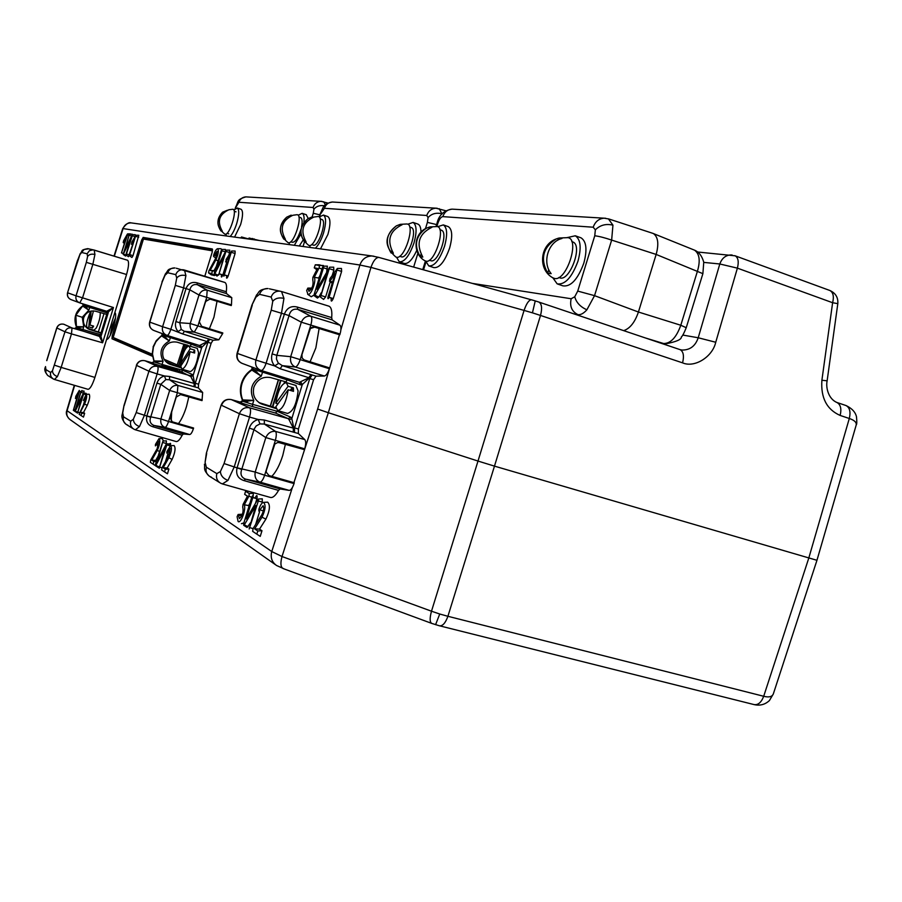 <?xml version="1.0" encoding="UTF-8"?>
<svg xmlns="http://www.w3.org/2000/svg" width="902" height="902" viewBox="0 0 902 902"><rect width="100%" height="100%" fill="white"/><g stroke="black" fill="none" stroke-linecap="round" stroke-linejoin="round"><path stroke-width="1.35" d="M155.392 445.892L158.481 441.303L157.241 448.519L150.724 460.076L150.341 462.309L153.069 464.147L153.87 461.553L151.773 460.155L157.286 450.402C159.88 444.438 160.455 440.514 158.989 438.631L155.46 444.404L155.392 445.892M166.847 453.12L170.05 448.429L168.798 455.837L162.044 467.653L161.661 469.942L164.536 471.881L165.359 469.232L163.149 467.755L168.854 457.776C171.549 451.665 172.113 447.629 170.557 445.678L166.904 451.586L166.847 453.12M254.623 528.843L262.008 517.196C265.47 509.777 265.977 504.838 263.553 502.38C261.884 502.639 260.328 504.928 258.885 509.247L258.874 511.13L263.113 505.74C264.185 507.815 263.745 510.825 261.805 514.771L253.067 528.561L252.661 531.357L256.822 534.153L257.803 530.962L254.623 528.843L259.528 529.113L265.898 519.124C269.867 510.633 270.442 504.973 267.646 502.155L267.387 502.166M83.345 400.488L85.735 396.519L84.596 402.484L79.117 414.243L81.033 415.529L81.699 413.364L80.233 412.383L84.562 404.017C86.626 399.056 87.19 395.82 86.242 394.298L83.345 400.488M314.246 277.309L319.139 267.871L319.387 265.481L315.294 264.805L314.257 267.849L317.527 268.424L312.87 277.421L312.791 279.913C313.659 284.626 312.396 288.426 309.003 291.335L307.83 288.099L306.68 290.5L307.977 294.413C311.111 295.597 316.636 280.533 314.246 277.309L318.643 278.019L320.03 275.358M307.661 294.277L311.258 296.758L314.076 294.999M318.88 279.079L318.643 278.019M123.495 242.3L126.235 237.451L121.477 252.932L127.52 234.971L127.329 234.148L123.608 240.744L123.202 242.57L124.566 242.897M126.077 255.052L132.278 235.772L131.996 235.084L124.848 249.944L129.426 234.17L123.179 254.42L130.689 239.188L126.156 253.924L126.054 255.04L128.467 256.709L132.56 244.927M135.232 236.211L135.199 234.678M125.502 256.033L126.257 255.187M226.312 250.136L216.424 268.683L221.926 250.79L221.948 249.426L221.182 250.666L214.383 272.776L214.304 274.129L214.834 273.644L224.203 255.672L218.645 275.087L226.312 250.136L229.706 250.158M217.044 276.057L218.521 274.321M320.481 297.119L329.681 267.184L316.884 289.238L323.48 267.793L323.412 266.146L322.409 267.612L314.257 294.108L314.234 295.743L314.956 295.191L327.076 273.802L320.481 297.119M323.581 299.34L325.633 296.938L330.279 281.83M332.274 275.313L333.875 270.138L333.639 267.184M317.38 297.987L318.767 297.108L321.247 292.744M106.594 339.445L106.797 339.411C110.619 339.242 117.914 315.474 115.016 312.656L114.87 312.498M532.439 312.836L535.247 300.896L531.413 299.78C528.922 299.949 526.475 303.489 524.073 310.412L370.947 267.375L328.339 412.721L478.004 461.057L524.073 310.412L532.439 312.836L540.512 315.452L494.476 466.131L816.953 560.3L856.212 424.989C856.652 422.339 854.352 420.174 849.301 418.494C850.845 411.921 849.763 407.614 846.042 405.55L845.557 405.393M439.736 614.014L447.911 616.292C445.453 623.079 442.6 626.236 439.375 625.774L431.776 623.417C429.702 622.256 429.611 618.186 431.494 611.206L439.736 614.014L435.587 624.703M337.359 268.446L330.031 278.526L329.501 281.255L330.121 280.905L335.127 273.791L327.978 297.04C327.719 299.16 328.091 299.238 329.083 297.277L337.359 268.446L341.351 268.458M231.622 251.015L226.086 259.494L226.052 261.467L229.841 255.48L223.876 276.215L231.622 251.015L235.05 251.038M224.677 274.975L228.161 276.057L235.095 253.496L235.106 251.038M135.898 235.242L131.793 242.243L131.692 243.833L134.511 238.883L129.651 254.68L135.898 235.242L138.807 235.264L133.022 255.672L131.94 257.465L129.55 255.807M213.627 256.495L217.021 251.365L215.758 258.164L208.914 270.792L208.531 272.889L211.666 273.577L212.466 270.983L210.087 270.487L215.871 259.821C218.419 254.071 219.006 250.361 217.619 248.704C216.322 248.986 215.003 251.128 213.65 255.142L213.627 256.495M77.493 413.139L83.66 393.948L83.424 393.103L76.569 407.027L81.146 391.164L75.058 410.218L75.272 411.075L82.127 397.173L77.493 413.139M249.155 528.989L258.367 500.937L258.276 499.043L257.746 499.516L246.223 518.977L252.819 497.543C253.112 495.345 252.797 495.153 251.861 496.957L243.72 523.442L243.698 525.302L244.307 524.885L255.807 505.481L249.155 528.989M159.237 468.307L166.836 444.889L166.442 443.773L157.478 460.415L162.991 441.01L155.516 464.226L155.888 465.353L164.84 448.756L159.237 468.307M244.273 504.804L248.952 496.077L249.245 493.518L245.547 491.286L244.667 494.375L247.486 496.123L243.044 504.432L242.717 506.98C243.72 511.705 242.615 515.572 239.413 518.571L238.128 514.467L237.091 516.745L238.128 521.536C240.868 523.972 246.302 509.224 244.273 504.804L248.659 505.537L249.989 503.068M241.454 523.69L243.89 522.901M248.839 506.8L248.659 505.537M78.226 393.667L73.355 410.354L79.455 391.378L79.308 390.397L75.768 396.384L75.621 398.075L78.226 393.667M79.455 391.378L80.74 391.772M249.245 493.518L253.315 493.338L251.151 492.03M248.952 496.077L251.737 497.363M166.205 444.212L166.43 440.875L162.991 441.01M167.017 443.807L169.587 443.964L168.775 445.475M165.438 461.734L167.873 453.785M166.836 444.889L170.016 445.847M155.437 465.736L158.301 467.597L159.462 466.255M262.256 502.955L262.256 498.829M255.627 524.524L259.596 511.603M243.72 525.325L247.058 527.467L250.497 522.777M252.91 497.205L255.063 498.22M255.525 503.26L256.912 498.772C257.431 494.894 256.867 494.555 255.221 497.735M252.819 497.543L256.912 498.772M83.83 393.125L86.085 393.306L85.487 394.512M83.469 404.671L84.517 401.243M83.66 393.948L85.701 394.569M74.945 411.425L77.425 412.992M83.92 393.137L84.021 391.085L81.146 391.164M214.98 270.803L214.056 270.611L216.322 266.451M210.087 270.487L214.056 270.611M211.248 274.783L214.484 275.561L215.251 274.806M221.757 249.516L220.889 248.726M226.83 275.64L226.797 275.764C226.323 278.865 226.774 278.955 228.161 276.057M224.643 275.054L226.797 275.764M329.083 297.277L333.255 298.573L341.61 271.434L341.463 268.458M331.338 297.976L331.282 298.145C330.831 301.899 331.485 302.046 333.255 298.573M329.05 297.401L331.282 298.145M734.735 255.661L735.164 255.818C738.242 257.668 738.986 261.783 737.396 268.142L715.737 342.253C712.58 356.865 694.563 368.151 682.566 362.852C684.246 356.008 683.457 351.622 680.198 349.683L682.092 350.055C690.041 350.111 695.408 346.018 698.216 337.765L719.807 263.982L703.786 262.403M715.737 342.253L698.216 337.765L682.735 335.059M340.922 329.658L359.887 265.019C362.074 259.156 366.088 256.145 371.94 255.976L378.941 257.42C375.987 257.431 373.315 260.746 370.947 267.375L359.887 265.019L122.728 228.522M114.317 256.202L123.067 228.578C124.465 224.857 127.114 222.952 131.027 222.873L132.481 223.076M114.002 256.112L122.728 228.51C126.066 223.91 128.828 222.039 131.027 222.873L373.89 256.224M531.83 299.926L379.449 257.589M69.646 419.295C66.59 416.172 65.643 413.251 66.793 410.523L271.75 551.539L281.999 556.523L328.339 412.721L317.628 409.034L339.434 334.71M74.641 385.391L67.075 410.76C66.139 414.57 67.255 417.592 70.39 419.813L275.392 564.675M292.338 487.587L271.75 551.539C270.273 557.537 271.885 562.183 276.564 565.498L283.747 568.677M754.433 704.676C760.194 705.883 765.189 704.507 769.429 700.55L773.307 693.988C772.067 696.829 768.854 697.584 763.701 696.276L447.911 616.292L494.476 466.131L478.004 461.057L431.494 611.206L281.999 556.523C280.251 563.254 280.646 567.279 283.194 568.587L431.539 623.327M439.759 625.864L753.937 704.552C758.052 705.263 761.299 702.5 763.701 696.276L808.744 558.214L849.301 418.494L840.145 415.439C826.762 409.519 820.673 397.793 821.891 380.261L827.134 380.802C825.634 387.465 828.397 398.977 836.932 402.484L836.458 402.326M821.891 380.261L832.614 302.722L837.811 303.647L827.134 380.802M313.276 326.986L311.461 327.55M240.845 237.959L241.51 236.978L248.49 238.906M249.155 238.049L259.359 240.507M110.292 335.149L115.467 318.011L111.972 326.062L110.292 335.149M183.94 344.079L176.826 366.043M204.788 276.283L212.173 252.289L212.308 248.975L143.17 237.418L145.842 238.32L144.974 239.312M212.579 249.55L145.842 238.32M143.001 240.496L141.659 240.033L143.17 237.418M114.588 338.115L114.723 339.547L112.006 338.791L112.231 335.792L113.596 336.164M141.659 240.033L112.231 335.792M114.723 339.547L152.359 355.771M165.641 361.488L174.548 365.333M112.006 338.791L152.438 356.256M166.566 362.367L170.467 364.047M326.682 271.919L327.358 266.158M225.511 251.252L225.331 249.437M229.052 254.804L229.773 250.158M219.423 273.847L222.873 274.918L226.684 262.538M221.565 274.512L221.531 274.636C221.069 277.703 221.509 277.793 222.873 274.918M219.4 273.926L221.531 274.636M123.179 254.42L125.57 256.078M121.973 253.034L123.247 253.428M121.95 253.09L123.224 253.496M323.784 266.146L319.274 264.816L315.283 264.805L319.161 264.816M81.033 415.529L83.469 417.107L84.641 413.285L83.514 412.53L87.235 405.359C89.614 399.676 90.245 395.967 89.151 394.219L89.084 394.219M80.233 412.383L83.514 412.53M256.822 534.153L260.25 536.374L261.986 530.737L259.528 529.113M164.536 471.881L167.456 473.775L168.9 469.085L167.208 467.969L172.113 459.411C175.202 452.398 175.845 447.775 174.052 445.543L173.906 445.554M163.149 467.755L167.208 467.969M156.542 460.899L155.719 460.358L157.873 456.547M151.773 460.155L155.719 460.358M163.409 440.988L162.27 438.507M123.653 254.759L124.251 255.176M271.795 476.346C276.023 472.073 279.688 465.105 282.777 455.431L285.37 444.37M171.673 411.943L171.211 421.313M178.461 423.624C181.437 419.746 184.109 414.086 186.466 406.61L188.822 396.903M203.221 345.894L201.777 347.315M209.388 328.756L213.966 317.166L217.032 301.234M206.693 299.814L205.34 302.429M310.085 361.815L315.847 347.924L319.116 328.508M86.637 394.287L86.085 393.306M170.354 445.701C170.816 443.265 170.568 442.69 169.587 443.964M253.067 497.239L253.315 493.338M82.522 391.13L81.992 390.498L81.608 391.152M114.272 324.37L112.818 329.185M227.98 480.383L222.399 483.934L220.595 483.19C217.1 481.037 215.837 477.846 216.83 473.618L220.381 471.554L224.057 463.56L239.391 413.702L249.55 417.062L234.17 467.067L227.98 480.383C223.313 478.669 220.776 475.715 220.381 471.554M251.635 369.989C246.922 373.315 243.664 377.78 241.871 383.373C240.214 389.01 240.406 394.49 242.458 399.812L242.683 399.913C240.597 394.569 240.383 389.089 242.04 383.451C243.844 377.848 247.114 373.394 251.85 370.068L251.263 369.921L252.109 368.794L251.771 366.99M241.871 383.373L241.51 383.192C239.853 388.773 240.067 394.23 242.153 399.563L242.458 399.812M259.877 403.217L262.132 404.209C254.962 400.939 252.21 395.279 253.857 387.206C257.104 379.505 262.662 376.292 270.532 377.566L286.261 381.963L286.092 382.516M328.666 306.094L329.083 306.229C331.372 307.435 332.24 311.224 331.677 317.605L332.116 319.86L297.705 309.33C293.206 308.552 290.331 310.626 289.057 315.565L281.48 313.242L283.95 298.382L281.537 291.538L279.789 291.143C275.595 290.985 272.708 292.97 271.13 297.074L259.528 294.345L255.875 297.198L256.416 295.146C259.539 292.462 257.453 289.655 268.018 288.539L268.018 288.539C263.903 288.381 261.073 290.32 259.528 294.345M289.057 315.565L284.355 314.11C286.904 307.864 291.233 305.519 297.333 307.075L331.677 317.605M332.116 319.86L339.986 325.205L310.964 316.286C312.115 317.56 312.069 320.492 310.829 325.081L301.313 322.194L289.046 315.621L276.643 355.952L276.463 359.03L278.177 362.931L282.303 365.648L295.36 367.013C297.04 366.584 298.652 364.115 300.197 359.627L329.354 368.738C327.832 373.202 326.174 375.627 324.359 376.021L295.36 367.013C291.47 365.163 289.914 361.713 290.703 356.685L301.313 322.194C303.489 317.583 306.703 315.621 310.964 316.286L297.705 309.33L297.333 307.075M329.354 368.738L329.602 367.915L304.143 359.932L302.159 358.015L301.911 354.757L310.378 328.475L314.663 327.155L339.783 334.822L340.031 333.999L310.829 325.081L300.197 359.627L290.703 356.685L276.824 355.343L272.122 353.888L284.333 314.2M278.594 363.382L274.693 365.93C271.739 362.457 270.882 358.444 272.122 353.888M300.704 382.031L302.294 384.534L300.67 384.883L299.408 382.313L308.676 377.882L310.953 374.589L282.303 365.648L280.082 368.749L274.693 365.93L266.101 363.247C264.387 368.117 262.707 370.519 261.061 370.451C256.574 368.535 254.86 365.062 255.897 360.033L266.101 363.247L281.48 313.242L271.231 310.164L272.754 301.279C275.358 298.235 279.09 297.277 283.95 298.382M277.489 410.478L277.23 411.312L290.737 417.186L291.808 418.629L289.091 419.802L288.234 418.652L275.392 413.015L252.549 406.588L252.571 404.355L277.23 411.312L275.392 413.015M252.165 367.137L252.425 368.929L251.297 369.91M206.682 453.469L205.081 462.365L206.366 453.187L221.159 405.088C223.065 400.522 226.458 398.695 231.329 399.597L240.823 402.258L231.363 399.62L249.572 407.805C244.758 406.982 241.364 408.944 239.391 413.702L221.497 405.291C223.392 400.702 226.684 398.808 231.363 399.62L231.104 399.552M284.175 382.989L284.626 381.501M245.57 401.604L242.221 400.973L243.168 400.071M287.039 378.49L286.926 379.787L253.248 369.222L261.242 376.179C251.455 382.098 248.975 390.171 253.789 400.398L243.337 401.469L252.571 404.355L253.789 400.398L242.683 399.913M253.169 370.733L252.019 368.862M262.967 371.038L261.242 376.179L251.85 370.068M253.248 369.222L252.402 367.227M300.67 384.883L286.926 379.776L286.261 381.963M262.335 404.276L276.215 408.617M258.84 402.551L276.023 407.907M256.563 372.819L256.856 371.872M280.511 380.351L272.381 406.768M242.221 400.973L243.337 401.469M290.737 417.186L288.234 418.652L249.572 407.805C250.891 408.956 250.88 412.045 249.55 417.062L258.22 419.475L259.979 423.906L256.191 425.924L254.161 429.048L241.736 469.423C240.033 474.136 241.274 477.372 245.479 479.109L280.105 488.94L278.538 490.384C275.493 495.728 272.754 498.073 270.307 497.419L222.771 484.047M278.538 490.384L243.968 480.586C237.981 478.646 235.681 474.407 237.057 467.89L249.29 428.123C250.846 423.647 253.823 420.76 258.22 419.475L264.32 420.039L264.342 424.053L275.55 431.415L304.797 439.59C306.003 441.191 305.97 444.269 304.707 448.835L304.459 449.658L279.135 442.645L277.59 442.532L274.828 444.055L266.361 470.348L266.191 472.141L269.01 475.557L294.277 482.75L294.029 483.573C292.519 488.005 290.906 490.282 289.17 490.395L259.956 482.13C261.546 481.984 263.113 479.684 264.647 475.219L294.029 483.573M224.057 463.56L241.736 469.423M243.968 480.586L245.479 479.109L259.956 482.13C255.999 480.462 254.42 477.113 255.21 472.062L265.819 437.583L253.969 429.656L249.29 428.123M312.182 374.961L316.016 376.157L313.58 379.731L309.747 378.536L312.182 374.961L310.953 374.589L308.958 378.31L302.294 384.534L291.808 418.629L293.77 427.683L298.427 428.991L298.359 433.524L294.503 432.453L294.559 427.92L309.747 378.536L308.676 377.882M313.58 379.731L298.427 428.991M304.707 448.835L265.819 437.583C267.995 432.983 271.243 430.93 275.55 431.415C276.621 432.983 276.531 436.072 275.268 440.672L264.647 475.219L255.21 472.062L237.091 467.8M294.503 432.453L264.342 424.053L259.979 423.906M304.797 439.59L298.359 433.524M289.17 490.395L280.105 488.94M264.32 420.039L293.342 428.123L293.263 432.092M293.342 428.123L289.091 419.802M339.986 325.205C341.272 326.524 341.294 329.444 340.031 333.999M324.359 376.021L316.016 376.157M88.599 248.828L84.089 249.504L79.917 254.601L67.549 292.767C66.895 295.709 67.898 297.942 70.57 299.441M94.191 250.068L127.633 260.272L93.109 249.831L94.191 250.057L94.924 254.477L92.85 264.331L86.333 262.358L87.595 256.461L87.099 253.778L81.823 252.537M54.436 379.449L53.319 378.998L54.436 379.449L57.401 376.574L61.167 367.407L94.913 377.419C92.32 385.21 90.008 389.168 87.979 389.303L54.537 379.483M76.411 326.614L75.836 315.238L82.623 306.049L75.757 315.204L76.309 326.569L83.751 326.817L76.783 327.651L82.905 329.534L82.77 331.023L74.922 328.407M83.018 306.229L83.593 305.474L88.858 310.164L82.725 306.082M100.979 333.109L89.704 329.534C84.585 327.2 82.589 323.266 83.706 317.707C85.949 312.419 89.873 310.254 95.488 311.213L106.74 314.392L107.191 312.904L89.704 307.447L88.858 310.164L82.251 317.278L83.751 326.817L82.905 329.534L100.528 334.608L106.74 314.392M87.787 328.644L101.069 332.838M98.363 331.981L104.001 313.625M82.702 303.794L83.176 305.316L82.601 303.771M83.187 305.293L89.749 307.311M83.401 305.857L83.063 305.271M82.623 306.049L82.488 306.026C75.509 311.37 73.412 318.192 76.208 326.49L76.309 326.569M77.583 327.685L76.253 327.415L77.561 326.817M100.528 334.608L102.614 342.794L71.472 333.898L72.025 327.945L63.738 324.213C60.445 323.615 58.145 324.867 56.849 327.978L56.747 327.911C58.044 324.81 60.378 323.581 63.726 324.213L63.659 324.19M127.633 260.272C129.155 261.817 128.794 266.552 126.551 274.501L94.913 377.419M79.162 302.655L71.269 299.712C68.191 298.404 66.985 296.104 67.661 292.812L76.05 295.811C75.362 299.182 76.591 301.539 79.737 302.869L82.556 297.84L113.449 307.526L107.191 312.904M107.507 313.005L106.605 311.258L107.237 310.976L108.296 312.656L101.249 335.589L99.434 336.39L82.77 331.023M107.237 310.976L113.449 307.526L102.614 342.794L99.434 336.39M100.821 334.743L99.085 335.713L72.025 327.945C68.665 327.336 66.32 328.621 64.989 331.801L56.849 327.978L46.803 360.653M100.517 334.619L99.073 335.702M75.227 328.475L76.783 327.651M106.65 311.269L107.203 312.893M90.369 306.195L89.704 307.447L83.288 305.361L82.804 303.827M608.388 218.825L612.943 225.162L611.646 240.09L594.542 295.653L586.886 309.792C583.662 313.389 580.685 315.012 577.979 314.663C571.812 311.596 569.534 306.285 571.169 298.742L574.754 296.758L577.731 291.087L594.542 295.653L638.424 312.024L656.149 254.432L611.646 240.09C604.701 237.733 599.075 236.29 594.756 235.772L595.354 229.841L593.189 227.214C595.219 221.621 598.872 218.611 604.148 218.183L605.727 218.273M623.677 330.639C629.979 328.531 634.895 322.318 638.424 312.024L680.796 325.25L686.23 327.708C683.953 333.345 682.329 336.412 681.36 336.908C681.596 339.524 676.229 341.835 665.281 343.876L663.613 343.527C670.705 343.504 676.432 337.416 680.796 325.25L697.528 270.904C700.471 260.599 699.478 253.688 694.54 250.17L693.886 249.899M652.507 233.246L653.465 233.595C658.11 237.012 659.012 243.968 656.149 254.432L702.883 273.667L703.752 262.223C702.027 256.021 698.971 252.008 694.574 250.181M663.613 343.527L645.392 337.957M597.056 321.664L574.461 314.054M593.189 227.214L442.792 216.627C444.483 211.981 447.595 209.489 452.116 209.14L604.148 218.183L609.008 219.028L653.161 233.449M425.406 261.028L423.027 268.74L423.884 268.74L423.579 269.822M436.985 223.358L437.887 223.234L436.793 226.503M436.049 226.425L436.996 223.335C438.834 215.172 443.874 210.437 452.116 209.14L453.492 209.23M558.879 277.455L559.42 277.647C569.196 282.935 583.335 245.479 572.849 241.973L571.789 241.601L572.849 241.973M557.864 284.119L562.927 285.855C570.797 286.994 577.765 279.44 583.819 263.159C587.382 249.798 586.458 241.353 581.035 237.835L580.336 237.576M552.881 277.85L557.165 283.871C565.002 285.009 571.936 277.421 577.99 261.118C581.564 247.734 580.663 239.289 575.273 235.783L567.358 237.564M557.853 240.169L558.462 238.173L556.207 238.951C539.791 244.758 537.66 269.54 552.802 277.793L554.674 278.504C566.58 281.277 580.2 239.222 567.899 237.643L567.189 237.542M558.462 238.173L561.991 238.478C548.258 241.601 541.831 262.459 551.167 273.644L547.683 273.193L548.766 269.675M556.207 238.951C542.869 247.486 540.027 258.908 547.683 273.193M429.036 228.353L429.431 227.056L426.161 228.307C413.251 234.125 412.586 254.251 425.045 260.825L426.161 261.242C434.719 263.373 446.14 227.541 437.211 226.571L436.85 226.515M429.431 227.056L431.968 227.27C418.821 233.753 415.766 243.687 422.801 257.07L420.298 256.743L421.031 254.375M426.161 228.307C415.653 235.907 413.702 245.378 420.298 256.743M429.172 266.045L433.806 267.612C439.454 268.187 444.72 261.681 449.613 248.084C452.748 236.527 452.33 229.39 448.373 226.661L447.956 226.515M425.778 261.163L428.754 265.91C434.369 266.473 439.624 259.945 444.517 246.347C447.663 234.768 447.268 227.631 443.333 224.902L437.628 226.695M441.089 230.089L441.394 230.202C449.016 232.536 437.639 264.478 430.592 260.599L429.386 260.193M312.16 216.875L313.265 213.267L319.86 214.845M323.649 201.732L325.385 204.855M235.14 208.7L235.636 207.122L235.557 208.396M324.495 205.757C319.86 205.058 316.331 206.22 313.93 209.23L313.084 207.483C314.482 203.672 317.098 201.62 320.932 201.338L322.07 201.405M313.084 207.483L238.94 202.262C240.169 198.914 242.491 197.121 245.896 196.884L246.934 196.94M290.748 241.759L292.361 242.3C295.281 242.288 298.134 238.004 300.918 229.458M301.561 226.797C302.52 221.723 302.249 218.667 300.772 217.653L298.945 217.1M299.261 245.987L303.128 240.067M289.068 242.717L289.452 244.645M294.323 245.31L300.896 234.035M308.247 218.521L306.173 214.676M303.884 222.433C304.459 217.258 303.884 214.225 302.17 213.323L298.145 215.24M297.119 214.687L292.823 215.274C281.954 220.471 279.485 228.499 285.427 239.334L283.792 239.12L284.243 237.666M290.94 215.905L291.177 215.127L286.757 217.145C277.895 226.007 278.278 234.475 287.907 242.537L288.482 242.751C294.052 244.262 303.196 215.206 297.299 214.721M286.757 217.145C279.53 223.595 278.549 230.912 283.792 239.12M232.84 209.253L228.882 209.76C219.085 214.383 216.897 221.52 222.298 231.183L221.001 231.013L221.351 229.897M227.394 210.234L222.602 212.184C215.736 220.189 216.457 227.496 224.756 234.092L225.162 234.238C229.57 235.512 237.677 209.591 232.975 209.275M222.602 212.184C216.999 218.002 216.457 224.282 221.001 231.013M234.576 237.102L240.608 224.609C243.01 216.063 243.168 210.955 241.105 209.298L240.958 209.241M226.041 234.046L226.301 235.963M230.168 236.493C232.626 233.81 234.824 229.424 236.775 223.346C239.177 214.789 239.346 209.681 237.294 208.012L233.844 210.053M236.008 211.846L234.588 211.372M439.184 208.666L442.036 214.011M425.462 228.668L427.401 222.388L436.613 224.587M442.014 213.774C436.218 212.421 431.562 213.695 428.067 217.585L426.747 215.488C428.405 210.955 431.46 208.52 435.903 208.182L445.938 210.797M319.218 216.954L320.154 213.921L319.917 216.288M416.814 267.95L421.741 269.315M426.747 215.488L324.404 208.283C325.825 204.393 328.486 202.307 332.376 202.025L437.222 208.261M320.154 213.921C323.638 207.268 322.442 204.032 332.376 202.025L333.56 202.093M399.699 256.247L401.018 256.687C407.501 260.261 418.28 229.638 411.278 227.507L409.7 227M399.642 261.907L404.152 263.418C408.087 264.241 412.293 259.923 416.747 250.452M396.553 257.262L399.282 261.783C404.434 262.234 409.339 255.965 413.984 242.965C417.017 231.825 416.724 224.97 413.105 222.422L407.817 224.226M420.997 232.13C420.93 227.699 419.915 225.026 417.976 224.113L417.603 223.978M406.937 223.978L400.465 224.316L402.168 224.699C389.506 230.912 386.575 240.428 393.385 253.27L391.085 252.977L391.739 250.824M399.485 225.669L399.845 224.497L396.328 225.883C384.162 236.031 383.959 246.381 395.719 256.923L396.688 257.284C404.558 259.269 415.484 224.891 407.253 224.034M396.328 225.883C386.507 233.257 384.759 242.288 391.085 252.977M399.845 224.497L400.465 224.316M318.203 216.469L313.817 217.078C302.587 222.478 300.028 230.788 306.15 242.007L304.391 241.781L304.876 240.214M311.776 217.765L312.036 216.931L307.796 218.803C298.291 227.935 298.562 236.764 308.619 245.299L309.262 245.536C315.238 247.148 324.72 217.055 318.406 216.503M307.796 218.803C300.062 225.432 298.923 233.099 304.391 241.781M312.036 216.931L312.599 216.751M320.492 248.907L327.922 234.419C330.639 224.587 330.606 218.634 327.809 216.548L327.561 216.469M309.724 245.536L310.153 247.486M315.373 248.208C318.53 245.118 321.259 240.033 323.547 232.953C326.265 223.11 326.242 217.145 323.457 215.071L319.229 216.954M320.176 218.927L321.924 219.513C327.313 221.013 318.169 247.836 313.231 245.062L311.664 244.543M277.974 410.658L287.535 413.443C293.15 411.571 296.668 404.04 298.088 390.837L295.822 385.425M292.248 387.488L290.264 390.397M288.166 389.777L275.843 406.768L277.692 410.579C282.664 409.339 286.159 402.405 288.166 389.777L293.488 391.355L293.432 387.837L288.11 386.259L286.284 382.583C281.311 383.812 277.827 390.701 275.809 403.25L277.94 403.882M293.432 387.837L291.335 390.713M288.11 386.259L275.809 403.25M87.212 328.193L93.966 330.2L96.221 328.08C99.085 322.24 100.415 317.064 100.212 312.543M93.436 310.874L89.918 325.002L93.605 326.107L92.523 327.99L88.836 326.896L87.133 328.17C85.915 325.543 86.885 320.413 90.042 312.78L88.836 326.896M90.933 313.05L90.042 312.78M92.703 325.836L92.523 327.99M89.918 325.002L91.102 311.032M182.057 369.2L190.266 371.613C194.302 369.809 197.087 363.495 198.598 352.648L197.234 348.341M190.096 351.667C188.191 362.063 185.462 367.892 181.9 369.155L180.738 366.144L190.096 351.667L194.629 353.02L194.708 350.145L190.198 348.792L189.048 345.883C185.485 347.135 182.756 352.941 180.851 363.28L182.317 363.72M194.708 350.145L193.141 352.569M190.198 348.792L180.851 363.28M152.201 354.204L113.178 337.506L143.441 239.053L212.511 250.846M177.423 364.983L163.995 359.244M139.506 426.545L135.368 429.803L133.947 429.217C130.97 427.379 129.899 424.707 130.711 421.2L133.316 419.272L136.213 412.564L148.931 371.218L157.128 373.913L144.388 415.348L139.506 426.545C135.571 425.079 133.507 422.655 133.316 419.272M176.273 268.232L224.88 282.45C226.47 283.329 226.932 286.43 226.289 291.741L226.503 293.578L197.279 284.671C193.434 283.995 190.953 285.697 189.848 289.779L183.591 287.862L185.902 275.606L184.459 270.048L183.072 269.732C179.521 269.597 177.085 271.231 175.766 274.636L167.749 272.754L165.066 275.211L165.461 273.768C168.55 270.735 166.295 268.965 174.932 267.939L174.932 267.939C171.436 267.793 169.046 269.405 167.749 272.754M161.514 335.894L156.452 340.73L153.272 347.022L152.382 353.979L154.016 360.823L152.506 354.035L153.396 347.067L155.99 341.621L161.3 335.848M153.272 347.022L152.19 353.832L153.859 360.755M168.257 363.54L170.174 364.385C164.085 361.612 161.717 356.854 163.082 350.134C165.788 343.718 170.489 341.069 177.175 342.185L190.457 346.3M189.848 289.779L186.026 288.595C188.191 283.431 191.889 281.514 197.11 282.845L226.289 291.741M226.503 293.578L231.78 297.694L207.178 290.173L206.716 297.344L199.004 295.01L189.837 289.824L179.712 322.747L181.246 329.433L184.38 331.327L194.28 332.139L197.933 325.915L222.614 333.639L218.836 339.783L194.28 332.139C190.92 330.56 189.567 327.685 190.232 323.525L199.004 295.01C200.796 291.188 203.514 289.576 207.178 290.173L197.279 284.671L197.11 282.845M222.614 333.639L222.817 332.962L201.597 326.31L199.353 321.89L205.633 301.471L209.963 299.081L231.25 305.564L231.453 304.876L206.716 297.344L197.933 325.915L190.232 323.525L179.712 322.747L175.89 321.563L186.004 288.663M181.246 329.433L178.122 331.575C175.608 328.678 174.864 325.34 175.89 321.563M200.492 345.218L201.8 347.293L200.65 347.665L199.556 345.511L206.964 341.723L208.678 338.927L184.38 331.327L182.7 333.965L170.85 329.309C169.452 333.345 168.178 335.386 167.028 335.409C163.228 333.785 161.751 330.887 162.608 326.716L170.85 329.309L183.591 287.862L175.315 285.37L176.736 278.03C178.754 275.482 181.809 274.67 185.902 275.606M183.309 369.561L183.038 370.418L192.397 374.499L193.096 375.615L190.841 376.596L181.392 371.793L161.965 366.268L162.067 364.442L183.038 370.418L181.392 371.793M170.354 364.442L180.975 367.79M167.637 363.168L180.874 367.317M161.965 366.268L151.998 363.111L154.095 361.939L162.067 364.442L163.082 361.15L154.513 362.097L154.456 360.958L163.082 361.15C158.944 352.569 161.018 345.849 169.283 340.967L161.661 335.95M191.156 342.907L191.123 344.136L162.777 335.228L169.283 340.967L170.771 336.57M200.65 347.665L191.123 344.124L190.57 345.94M162.777 335.228L162.123 333.571M176.747 369.764L161.841 365.535L176.747 369.764L178.934 369.256M152.517 362.886L144.906 360.721L157.5 366.392C153.419 365.671 150.566 367.272 148.931 371.218L136.552 365.4C138.141 361.578 140.926 360.011 144.906 360.721L144.76 360.687M176.544 369.707L175.687 370.181M175.845 370L177.063 369.831M186.567 344.823L185.113 349.536M180.885 363.292L179.757 366.967M161.943 333.514L162.18 335.014L161.729 333.424M163.307 336.852L161.954 334.958M154.558 361.86L153.723 361.736L154.524 361.161M152.697 363.044L151.818 362.897L153.723 361.736L152.201 362.931M192.397 374.499L190.277 375.694L157.5 366.392C158.38 367.249 158.256 369.764 157.128 373.913L164.468 375.976L165.821 379.595L160.781 384.331L150.645 417.288C149.281 421.234 150.397 423.951 153.994 425.462L183.331 433.975L182.159 435.249C179.769 439.838 177.717 441.924 175.991 441.495L135.571 429.859M182.159 435.249L152.855 426.759C147.748 425.067 145.741 421.493 146.834 416.059L156.971 383.102C158.256 379.381 160.759 377.013 164.468 375.976L169.632 376.484L169.497 379.742L177.897 385.425L202.646 392.449L202.014 400.623L180.603 394.591L176.251 397.049L169.971 417.468L172.237 421.809L193.592 428.022L193.389 428.698C192.16 432.374 190.931 434.324 189.702 434.527L164.987 427.39C166.115 427.165 167.298 425.192 168.55 421.482L193.389 428.698M136.213 412.564L150.645 417.288M152.855 426.759L153.994 425.462L164.987 427.39C161.593 425.936 160.229 423.128 160.894 418.956L169.655 390.442L160.781 384.331L156.971 383.102M209.726 339.242L212.973 340.268L211.124 343.29L207.877 342.275L209.726 339.242L208.678 338.927L207.212 342.083L201.8 347.293L193.096 375.615L194.606 383.079L198.553 384.207L198.339 387.894L195.058 386.969L195.272 383.271L207.877 342.275L206.964 341.723M211.124 343.29L198.553 384.207M202.228 399.947L169.655 390.442C171.448 386.642 174.187 384.962 177.897 385.425L177.333 392.922L168.55 421.482L160.894 418.956L146.857 415.991M195.058 386.969L169.497 379.742L165.821 379.595M202.646 392.449L198.339 387.894M189.702 434.527L183.331 433.975M169.632 376.484L194.246 383.44L194.009 386.654M194.246 383.44L190.841 376.596M231.78 297.694L231.453 304.876M218.836 339.783L212.973 340.268M156.102 444.81L158.402 445.498M167.592 452.015L170.004 452.736M259.866 509.867L263.35 510.904M83.909 399.552L85.521 400.037M126.663 254.037L129.493 254.916M123.551 254.014L126.19 255.334M214.834 273.644L218.036 275.257M321.507 295.653L325.633 296.938M314.956 295.191L318.767 297.108M538.595 301.967L535.157 300.896M214.383 255.266L216.683 255.988M78.046 412.214L79.365 412.62M250.125 527.738L253.034 528.606M159.97 467.213L161.965 467.811M75.621 398.075L76.693 398.65M73.896 409.44L75.182 409.824M244.679 494.386L247.452 496.201M245.626 491.319L248.197 491.195M238.399 515.335L241.883 515.696M162.98 442.532L166.408 443.558M155.888 465.353L159.102 466.909M258.367 500.937L262.493 502.177M244.307 524.885L248.14 526.734M81.067 392.37L83.435 393.08M75.272 411.075L77.527 412.169M212.466 270.983L214.924 270.983M211.666 273.577L214.484 275.561M208.576 272.9L211.372 274.873M215.871 259.821L218.013 260.937M131.692 243.833L132.797 244.453M135.83 236.369L138.683 237.249M130.17 254.781L133.022 255.672M226.052 261.467L227.721 262.392M231.611 252.413L235.095 253.496M330.121 280.905L332.522 282.27M337.438 270.138L341.61 271.434M680.356 349.728L679.77 349.536M293.928 482.649L317.628 409.034M840.145 415.439C841.701 408.854 840.63 404.536 836.932 402.484L846.042 405.55C851.905 408.358 855.378 412.067 856.472 416.69C856.979 421.64 856.889 424.414 856.212 424.989M829.457 290.343L829.908 290.512C833.234 292.44 834.136 296.51 832.614 302.722L737.396 268.142L719.807 263.982C721.916 258.22 725.614 255.21 730.913 254.939L732.198 255.052M680.198 349.683L538.968 302.102C541.798 303.929 542.316 308.371 540.512 315.452L682.566 362.852M242.356 237.17L241.905 238.105M254.127 238.883L253.845 239.752M252.605 238.466L251.929 239.492M249.177 238.004L248.501 239.019M323.48 267.793L327.561 269.067M329.749 268.852L333.875 270.138M221.926 250.79L225.218 251.805M226.289 251.511L229.739 252.594M129.358 235.275L131.568 235.963M132.278 235.772L134.996 236.617M124.341 240.8L125.186 240.879M127.52 234.971L128.794 235.366M314.347 267.883L316.861 269.709M319.387 265.481L323.39 265.492M319.139 267.871L321.913 269.202M308.078 288.775L311.303 289.17M81.699 413.364L84.641 413.285M84.562 404.017L87.235 405.359M262.008 517.196L265.898 519.124M257.803 530.962L261.986 530.737M165.359 469.232L168.9 469.085M168.854 457.776L172.113 459.411M153.87 461.553L156.362 461.463M153.069 464.147L155.37 465.624M157.286 450.402L159.44 451.474M222.039 483.754L220.595 483.19M256.608 294.853L251.883 305.18L255.875 297.198M269.394 288.82L281.525 291.538L329.083 306.229M308.845 377.701L280.082 368.749M252.256 305.259L237.44 353.437L255.897 360.033L271.231 310.164M281.503 291.526L328.7 306.105M271.13 297.074L272.754 301.279M241.477 363.134C237.576 360.935 236.11 357.654 237.091 353.302L237.44 353.437C236.437 358.297 238.105 361.657 242.469 363.517L260.25 370.147M211.474 477.181L210.053 476.628C206.614 474.508 205.385 471.374 206.355 467.236L216.83 473.618M205.081 462.365L206.355 467.236M272.81 406.903L280.939 380.475M278.56 379.81L270.453 406.171M247.746 401.503L248.027 400.567M299.408 382.313L261.152 370.474M252.549 406.588L240.293 402.664L242.762 401.232M240.293 402.664L242.525 401.131M87.099 253.778L89.399 250.711L93.109 249.831L87.753 248.636C79.816 250.136 83.209 250.598 80.199 253.642L79.917 254.601M94.924 254.477C91.564 253.699 89.118 254.364 87.595 256.461M45.201 367.542L45.213 367.464C44.142 369.583 45.021 372.3 47.874 375.604M57.401 376.574C54.176 375.356 52.53 373.417 52.474 370.745L50.636 372.458L50.411 374.634L51.313 377.194L53.319 378.998M75.836 315.238L82.251 317.278M89.862 329.591L88.103 328.824M87.483 305.293L86.806 308.067M56.747 327.911L46.712 360.575M54.718 365.242L61.167 367.407L71.472 333.898L64.989 331.801L52.474 370.745M52.62 378.558L47.626 375.412L45.844 372.763L45.867 369.561L50.636 372.458M48.528 375.999L49.52 376.405M45.867 369.561L45.517 366.562M126.551 274.501L92.85 264.331L82.556 297.84L76.05 295.811L86.333 262.358M106.605 311.258L79.759 302.88M76.366 327.482L74.618 328.441M76.478 327.527L74.731 328.486M80.199 253.642L77.696 260.126M612.943 225.162C605.997 223.504 600.134 225.072 595.354 229.841M586.886 309.792C580.336 306.872 576.288 302.531 574.754 296.758M425.969 261.963L423.884 268.74M472.524 283.42L571.169 298.742M577.731 291.087L594.756 235.772M442.792 216.627C440.954 216.942 439.319 219.152 437.887 223.234M313.265 213.267L313.93 209.23M303.038 246.505L304.47 241.883M238.94 202.262L235.963 207.077M427.401 222.388L428.067 217.585M413.657 267.071L417.897 253.259M324.404 208.283L320.672 213.853M135.165 429.702L133.947 429.217M124.025 405.415L122.277 414.255L122.728 412.924L123.473 416.792L130.711 421.2M124.194 405.584L136.552 365.4L124.014 405.426L122.728 412.924M207.11 341.576L182.7 333.965M166.34 335.149L154.163 330.606C150.454 329.027 149.01 326.22 149.845 322.161L162.191 281.976L149.642 322.082L162.608 326.716L175.315 285.37M161.977 281.931L165.461 273.768M162.191 281.976L165.066 275.211M175.766 274.636L176.736 278.03M127.847 425.146L126.652 424.673C123.721 422.869 122.661 420.242 123.473 416.792M179.385 371.229L179.904 369.527M181.133 365.547L181.742 363.551M186.838 346.999L187.424 345.06M185.203 344.44L178.404 366.539M199.556 345.511L167.084 335.42M166.036 338.611L166.25 337.923M127.599 233.866L130.452 233.889M132.346 234.655L135.232 234.678M329.67 267.184L333.729 267.184M75.362 398.278L76.569 399.056M73.355 410.354L74.9 411.357M245.547 491.286L248.073 491.162M238.128 514.467L242.108 514.241M258.276 499.043L262.324 498.829M208.531 272.889L211.293 274.839M213.571 256.472L215.815 258.062M217.619 248.704L221.024 248.726M131.376 244.104L132.639 244.972M225.613 261.772L227.496 263.113M329.523 281.277L332.218 283.239M837.811 303.647C838.262 297.513 835.624 293.139 829.908 290.512L735.164 255.818L697.708 252.019M226.537 277.996L227.169 275.741M816.953 560.311L773.307 693.988M249.099 238.004L248.422 239.007M74.314 385.289L66.793 410.523M314.246 295.755L317.47 298.077M323.412 266.146L327.426 266.158M320.413 297.085L323.66 299.43M214.304 274.129L217.1 276.102M221.948 249.426L225.376 249.437M129.426 234.17L132.29 234.193M123.202 242.57L124.408 243.405M314.279 267.86L316.85 269.732M307.83 288.099L311.799 288.088M86.242 394.298L89.151 394.219M263.553 502.38L267.646 502.155M170.557 445.678L174.052 445.543M158.989 438.631L162.405 438.507M260.069 403.318L262.132 404.209M237.091 353.302L251.883 305.18M210.053 476.628L219.592 482.559M204.416 464.214C205.306 468.454 202.567 469.096 209.129 476.053M221.159 405.088L206.366 453.187M278.346 379.753L270.239 406.103M241.229 402.506L239.921 402.292L242.198 400.815M241.51 383.192C243.281 377.645 246.528 373.225 251.263 369.921M89.704 329.534L88.238 328.903M77.583 260.103L67.549 292.767M653.465 233.595L694.54 250.17M686.242 327.674L702.883 273.667M423.027 268.74L422.779 269.597M581.035 237.835L575.273 235.783M567.899 237.643L559.116 238.015M437.211 226.571L430.074 226.876M448.373 226.661L443.333 224.902M439.883 229.672L441.394 230.202M235.636 207.122C238.85 201.09 236.471 199.658 245.896 196.884L320.932 201.338L327.967 203.074M306.387 214.755L302.17 213.323M241.105 209.298L237.294 208.012M227.022 233.302L228.725 233.855M417.976 224.113L413.105 222.422M327.809 216.548L323.457 215.071M296.104 385.504L286.284 382.583M197.391 348.386L189.048 345.883M168.426 363.63L170.174 364.385M153.069 346.909L156.238 340.663L161.3 335.86M149.642 322.082C148.83 325.712 150.059 328.441 153.317 330.279M126.652 424.673L133.09 428.675M122.277 414.255C121.195 416.983 122.39 420.287 125.863 424.177M152.528 362.886L144.884 360.71C140.791 359.943 137.95 361.476 136.36 365.287M185.079 344.406L178.28 366.505M184.459 270.048L224.88 282.45"/></g></svg>
